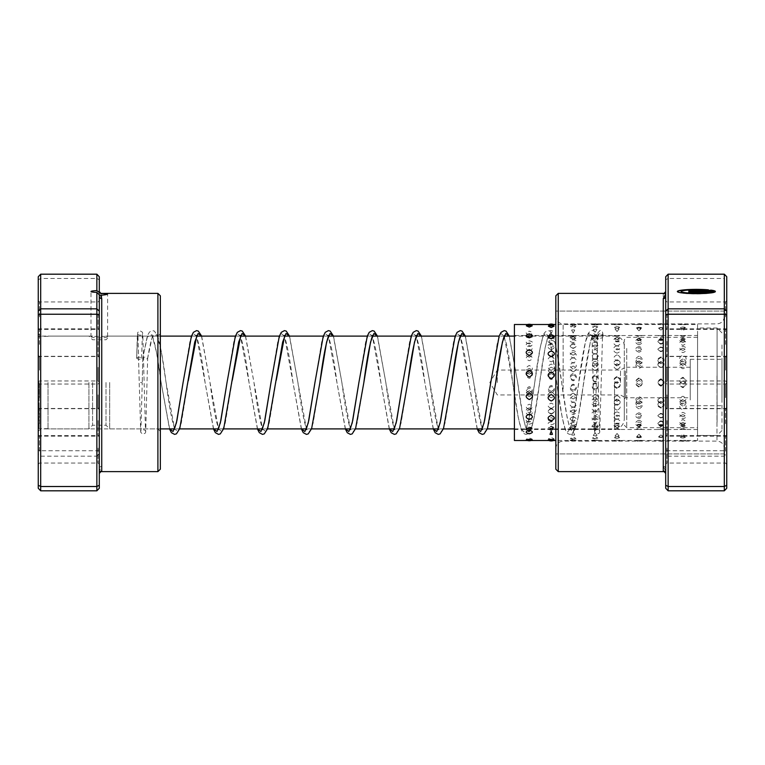 <?xml version="1.0" encoding="UTF-8"?>
<svg xmlns="http://www.w3.org/2000/svg" width="765" height="765" viewBox="0 0 765 765"><rect width="100%" height="100%" fill="white"/><g stroke="black" fill="none" stroke-linecap="round" stroke-linejoin="round"><path stroke-width="0.57" stroke-dasharray="3.83 2.87" d="M38.25 382.5L38.25 427.673L38.25 382.5M39.225 382.5L39.225 428.649L39.225 382.5M48.013 382.5L48.013 428.897L48.013 382.5M624.307 382.5L624.307 419.124L624.307 382.5M620.501 382.5L620.501 370.05L620.501 382.5M497.327 382.5L497.327 370.05L497.327 382.5M109.672 382.5L109.672 428.897L109.672 382.5M106.01 382.5L106.01 425.235L106.01 382.5M92.584 382.5L92.584 425.235L92.584 382.5M88.922 382.5L88.922 428.897L88.922 382.5M99.297 488.271L99.297 296.304M99.297 397.762L99.297 382.816L99.297 397.762M98.073 394.874L98.073 408.453L98.073 394.874M38.25 394.73L38.25 409.677L38.25 394.73M39.474 397.618L39.474 384.04L39.474 397.618M99.297 370.27L99.297 355.323L99.297 370.27M98.073 367.382L98.073 380.96L98.073 367.382M38.25 367.238L38.25 382.184L38.25 367.238M39.474 370.126L39.474 356.547L39.474 370.126M90.997 336.399C90.48 338.407 108.114 338.417 107.597 336.399L90.997 336.399L90.997 291.513M107.597 336.399L107.597 293.942M99.297 423.781L99.297 407.477L99.297 423.781M98.073 420.616L98.073 435.562L98.073 420.616M99.297 317.026L99.297 300.722L99.297 317.026M98.073 313.86L98.073 328.807L98.073 313.86M99.297 451.274L99.297 434.979L99.297 451.274M98.073 448.118L98.073 463.055L98.073 448.118M99.297 344.518L99.297 328.214L99.297 344.518M98.073 341.353L98.073 356.299L98.073 341.353M38.25 447.974L38.25 464.279L38.25 447.974M39.474 451.14L39.474 436.193L39.474 451.14M38.25 420.482L38.25 436.786L38.25 420.482M39.474 423.647L39.474 408.701L39.474 423.647M38.25 313.726L38.25 330.021L38.25 313.726M39.474 316.882L39.474 301.945L39.474 316.882M38.25 341.219L38.25 357.523L38.25 341.219M39.474 344.384L39.474 329.438L39.474 344.384M160.344 387.998L160.344 333.664L160.344 387.998M157.906 377.279L157.906 428.897L157.906 377.279M160.344 469.184L160.344 295.816M157.906 293.368L157.906 471.632M38.25 377.002L38.25 431.336L38.25 377.002M40.688 387.721L40.688 336.103L40.688 387.721M100.884 471.632L99.297 471.058L101.735 466.401L101.735 293.999L100.617 293.387M96.859 274.186L96.859 450.767L40.688 450.767L40.688 274.186M101.735 293.999A2.438 2.429 0 0 1 99.297 291.57L99.297 468.696L99.297 279.77L96.859 278.489L40.688 278.489L38.25 279.77L38.25 488.271M40.688 490.814L40.688 450.767L38.25 450.03M99.297 450.03L96.859 450.767L96.859 456.17L40.688 456.17L38.25 453.855M99.297 453.855L96.859 456.17L96.859 490.814M99.297 279.77L99.297 276.729M38.25 276.729L38.25 279.77M99.297 473.43L99.297 468.696A2.438 2.295 0 0 1 101.735 466.401M529.275 372.412C525.201 374.381 525.201 376.361 529.275 378.359C533.348 376.37 533.348 374.391 529.275 372.412M551.221 373.626C547.147 375.605 547.147 377.594 551.221 379.593C555.304 377.604 555.304 375.605 551.221 373.626M573.176 373.425C569.045 375.634 569.045 377.853 573.176 380.071C577.307 377.843 577.307 375.625 573.176 373.425M573.176 374.85C569.103 376.829 569.103 378.828 573.176 380.836C577.25 378.838 577.25 376.839 573.176 374.85M595.122 374.936C590.991 377.155 590.991 379.373 595.122 381.601C599.253 379.364 599.253 377.145 595.122 374.936M595.122 376.074C591.049 378.063 591.049 380.062 595.122 382.07C599.196 380.071 599.196 378.073 595.122 376.074M617.068 376.457C612.937 378.675 612.937 380.903 617.068 383.131C621.199 380.894 621.199 378.665 617.068 376.457M617.068 377.298C612.995 379.297 612.995 381.305 617.068 383.313C621.142 381.305 621.142 379.306 617.068 377.298M639.014 377.977C634.883 380.205 634.883 382.433 639.014 384.661C643.145 382.424 643.145 380.195 639.014 377.977M639.014 378.532C634.94 380.53 634.94 382.538 639.014 384.546C643.088 382.548 643.088 380.54 639.014 378.532M660.96 379.497C656.829 381.735 656.829 383.963 660.96 386.182C665.091 383.954 665.091 381.725 660.96 379.497M660.96 379.765C656.886 381.773 656.886 383.781 660.96 385.79C665.034 383.791 665.034 381.783 660.96 379.765M682.906 381.027C678.775 383.265 678.775 385.493 682.906 387.712C687.037 385.484 687.037 383.255 682.906 381.027C678.832 383.016 678.832 385.015 682.906 387.023C686.98 385.024 686.98 383.016 682.906 381.008M529.275 355.61C525.201 357.265 525.201 358.986 529.275 360.755C533.348 358.995 533.348 357.274 529.275 355.61M551.221 356.633C547.147 358.326 547.147 360.066 551.221 361.864C555.304 360.076 555.304 358.326 551.221 356.633M573.176 352.196C569.045 354.109 569.045 356.079 573.176 358.087C577.307 356.069 577.307 354.099 573.176 352.196M573.176 357.685C569.103 359.397 569.103 361.166 573.176 362.983C577.25 361.166 577.25 359.397 573.176 357.685M595.122 353.507C590.991 355.457 590.991 357.446 595.122 359.483C599.253 357.437 599.253 355.448 595.122 353.507M595.122 358.737C591.049 360.478 591.049 362.275 595.122 364.121C599.196 362.285 599.196 360.487 595.122 358.737M617.068 354.845C612.937 356.815 612.937 358.833 617.068 360.889C621.199 358.823 621.199 356.806 617.068 354.845M617.068 359.818C612.995 361.587 612.995 363.404 617.068 365.268C621.142 363.413 621.142 361.596 617.068 359.818M639.014 356.194C634.883 358.192 634.883 360.239 639.014 362.314C643.145 360.229 643.145 358.192 639.014 356.194M639.014 360.908C634.94 362.706 634.94 364.542 639.014 366.425C643.088 364.551 643.088 362.715 639.014 360.908M660.96 357.561C656.829 359.588 656.829 361.654 660.96 363.757C665.091 361.644 665.091 359.588 660.96 357.561M660.96 362.017C656.886 363.834 656.886 365.689 660.96 367.592C665.034 365.699 665.034 363.844 660.96 362.017M682.906 358.957C678.775 361.003 678.775 363.088 682.906 365.211C687.037 363.079 687.037 360.994 682.906 358.957M682.906 363.146C678.832 364.982 678.832 366.856 682.906 368.768C686.98 366.865 686.98 364.991 682.906 363.146M529.275 342.902C525.201 344.001 525.201 345.187 529.275 346.469C533.348 345.197 533.348 344.011 529.275 342.902M551.221 343.581C547.147 344.728 547.147 345.962 551.221 347.272C555.304 345.962 555.304 344.738 551.221 343.581M573.176 335.577C569.045 336.906 569.045 338.321 573.176 339.813C577.307 338.321 577.307 336.906 573.176 335.577M573.176 344.298C569.103 345.484 569.103 346.746 573.176 348.104C577.25 346.755 577.25 345.484 573.176 344.298M591.967 335.653A6.349 6.349 0 0 0 595.122 336.485C590.991 337.872 590.991 339.325 595.122 340.865C599.253 339.325 599.253 337.862 595.122 336.495A6.349 6.349 0 0 0 598.268 335.653M595.122 345.025C591.049 346.258 591.049 347.568 595.122 348.964C599.196 347.578 599.196 346.258 595.122 345.025M617.068 337.442C612.937 338.866 612.937 340.368 617.068 341.936C621.199 340.358 621.199 338.857 617.068 337.442M617.068 345.79C612.995 347.061 612.995 348.41 617.068 349.844C621.142 348.419 621.142 347.061 617.068 345.79M639.014 338.417C634.883 339.889 634.883 341.429 639.014 343.045C643.145 341.42 643.145 339.88 639.014 338.417M639.014 346.574C634.94 347.884 634.94 349.27 639.014 350.743C643.088 349.28 643.088 347.893 639.014 346.574M660.96 339.421C656.829 340.941 656.829 342.519 660.96 344.183C665.091 342.519 665.091 340.932 660.96 339.421M660.96 347.387C656.886 348.735 656.886 350.16 660.96 351.671C665.034 350.169 665.034 348.744 660.96 347.387M682.906 340.463C678.775 342.022 678.775 343.648 682.906 345.34C687.037 343.638 687.037 342.012 682.906 340.463M682.906 348.218C678.832 349.615 678.832 351.078 682.906 352.617C686.98 351.078 686.98 349.615 682.906 348.218M532.191 325.871L526.368 325.871M529.275 336.227L526.435 337.183L532.124 337.183L529.275 336.227M554.07 326.186L548.381 326.186M551.221 336.457L548.476 337.575L553.975 337.575L551.221 336.457M573.176 326.11L570.403 326.521L573.176 328.042L575.94 326.521L573.176 326.11M573.176 336.724L570.527 338.006L575.825 338.006L573.176 336.724M595.122 326.483L592.445 326.904L595.122 328.587L597.8 326.904L595.122 326.483M595.122 337.021L592.598 338.484L597.647 338.484L595.122 337.021M617.068 326.894L614.496 327.305L617.068 329.16L619.64 327.305L617.068 326.894M617.068 337.346L614.687 338.991L619.449 338.991L617.068 337.346M639.014 327.353L636.566 327.736L639.014 329.782L641.462 327.736L639.014 327.353M639.014 337.709L636.805 339.545L641.223 339.545L639.014 337.709M660.96 327.841L658.646 328.204L660.96 330.442L663.274 328.204L660.96 327.841M660.96 338.101L658.961 340.138L662.968 340.138L660.96 338.101M682.906 328.376L680.754 328.692L682.906 331.13L685.058 328.692L682.906 328.376M682.906 338.522L681.166 340.779L684.656 340.779L682.906 338.522M529.275 325.775L526.196 325.058L532.354 325.058L529.275 325.775M529.275 336.59C525.201 336.179 525.201 335.883 529.275 335.672C533.348 335.873 533.348 336.179 529.275 336.59C525.201 336.179 525.201 335.883 529.275 335.672C533.348 335.873 533.348 336.179 529.275 336.59M551.221 325.479C547.09 325.096 547.09 324.809 551.221 324.637C555.352 324.819 555.352 325.096 551.221 325.479C547.09 325.096 547.09 324.809 551.221 324.637C555.352 324.819 555.352 325.096 551.221 325.479M551.221 336.342C547.147 335.988 547.147 335.73 551.221 335.586C555.304 335.73 555.304 335.988 551.221 336.342C547.147 335.988 547.147 335.73 551.221 335.586C555.304 335.73 555.304 335.988 551.221 336.342M573.176 325.221C569.045 324.896 569.045 324.676 573.176 324.551C577.307 324.676 577.307 324.896 573.176 325.221C569.045 324.896 569.045 324.676 573.176 324.551C577.307 324.676 577.307 324.896 573.176 325.221M573.176 336.122C569.103 335.816 569.103 335.615 573.176 335.519C577.25 335.615 577.25 335.816 573.176 336.122C569.103 335.816 569.103 335.615 573.176 335.519C577.25 335.615 577.25 335.816 573.176 336.122M595.122 325.001C590.991 324.733 590.991 324.57 595.122 324.513C599.253 324.57 599.253 324.733 595.122 325.001C590.991 324.733 590.991 324.57 595.122 324.513C599.253 324.57 599.253 324.733 595.122 325.001M595.122 335.931C591.049 335.682 591.049 335.539 595.122 335.5C599.196 335.539 599.196 335.682 595.122 335.931C591.049 335.682 591.049 335.539 595.122 335.5C599.196 335.539 599.196 335.682 595.122 335.931M617.068 324.819C612.937 324.609 612.937 324.503 617.068 324.513L620.243 324.561A6.349 6.349 0 0 0 613.893 324.561L617.068 324.513C621.199 324.503 621.199 324.609 617.068 324.819M617.068 335.778C612.995 335.586 612.995 335.491 617.068 335.5C621.142 335.491 621.142 335.586 617.068 335.778C612.995 335.586 612.995 335.491 617.068 335.5C621.142 335.491 621.142 335.586 617.068 335.778M697.565 335.491L697.565 429.509L697.565 335.491L686.081 335.519A6.349 6.349 0 0 1 679.731 335.519L664.144 335.491A6.349 6.349 0 0 1 657.785 335.491L642.198 335.51A6.349 6.349 0 0 1 635.839 335.51L620.233 335.558A6.349 6.349 0 0 1 613.893 335.558L514.415 335.491L514.415 429.509L514.415 335.491M639.014 324.685C634.883 324.532 634.883 324.484 639.014 324.542C643.145 324.484 643.145 324.532 639.014 324.685C634.883 324.532 634.883 324.484 639.014 324.542C643.145 324.484 643.145 324.532 639.014 324.685M697.565 324.503L697.565 440.497L697.565 324.503L686.09 324.532A6.349 6.349 0 0 0 679.731 324.532L664.144 324.503A6.349 6.349 0 0 0 657.785 324.503L642.198 324.513A6.349 6.349 0 0 0 635.839 324.513L618.923 324.503M639.014 335.663C634.94 335.519 634.94 335.472 639.014 335.539C643.088 335.472 643.088 335.519 639.014 335.663C634.94 335.519 634.94 335.472 639.014 335.539C643.088 335.472 643.088 335.519 639.014 335.663M660.96 324.58C656.829 324.494 656.829 324.503 660.96 324.618C656.829 324.494 656.829 324.503 660.96 324.618C665.091 324.503 665.091 324.494 660.96 324.58C665.091 324.503 665.091 324.494 660.96 324.58M660.96 335.577C656.886 335.481 656.886 335.491 660.96 335.606C656.886 335.481 656.886 335.491 660.96 335.606C665.034 335.491 665.034 335.481 660.96 335.577C665.034 335.491 665.034 335.481 660.96 335.577M682.906 324.523C678.775 324.494 678.775 324.561 682.906 324.743C687.037 324.561 687.037 324.494 682.906 324.523C678.775 324.494 678.775 324.561 682.906 324.743C687.037 324.561 687.037 324.494 682.906 324.523M682.906 335.519C678.832 335.481 678.832 335.539 682.906 335.711C686.98 335.548 686.98 335.481 682.906 335.519C678.832 335.481 678.832 335.539 682.906 335.711C686.98 335.548 686.98 335.481 682.906 335.519M529.275 334.716C525.144 333.473 525.144 332.316 529.275 331.255L529.915 331.283A6.349 6.349 0 0 0 529.275 331.255C533.406 332.316 533.406 333.473 529.275 334.716M528.634 331.283L529.275 331.255A6.349 6.349 0 0 0 528.634 331.283M529.275 343.944C525.201 342.816 525.201 341.773 529.275 340.827C533.348 341.773 533.348 342.816 529.275 343.944M551.221 333.865L550.006 330.671L552.445 330.671L551.221 333.865M551.221 343.246C547.147 342.165 547.147 341.171 551.221 340.262C555.304 341.171 555.304 342.165 551.221 343.246M573.176 333.052L571.598 330.078L574.745 330.078L573.176 333.052M573.176 342.577L572.899 342.577A6.349 6.349 0 0 0 573.176 342.577C569.103 341.544 569.103 340.597 573.176 339.736C577.25 340.588 577.25 341.544 573.176 342.577A6.349 6.349 0 0 0 573.454 342.577L573.176 342.577M595.122 332.268L593.286 329.514L596.958 329.514L595.122 332.268M593.965 341.84A6.349 6.349 0 0 0 595.122 341.945L593.965 341.84L595.122 339.239L596.27 341.84L595.122 341.936A6.349 6.349 0 0 0 596.27 341.84M617.068 331.522L615.022 328.979L619.115 328.979L617.068 331.522M615.5 341.142A6.349 6.349 0 0 0 617.068 341.333L615.5 341.142L617.068 338.771L618.636 341.142L617.068 341.324A6.349 6.349 0 0 0 618.636 341.142M639.014 330.815L636.786 328.472L641.242 328.472L639.014 330.815M637.149 340.482A6.349 6.349 0 0 0 639.014 340.769L637.149 340.482L639.014 338.331L640.879 340.482L639.014 340.741A6.349 6.349 0 0 0 640.879 340.482M660.96 330.136L658.579 327.994L663.341 327.994L660.96 330.136M660.96 340.186L658.856 339.87L660.96 337.92L663.064 339.87L660.96 340.186M682.906 329.505L680.401 327.544L685.421 327.544L682.906 329.505M682.906 339.67L680.62 339.297L682.906 337.547L685.201 339.297L682.906 339.67M529.275 350.934C525.144 349.07 525.144 347.272 529.275 345.541C533.406 347.281 533.406 349.079 529.275 350.934M529.275 357.169C525.201 355.495 525.201 353.879 529.275 352.321C533.348 353.87 533.348 355.486 529.275 357.169M551.221 349.662C547.09 347.836 547.09 346.076 551.221 344.384C555.352 346.076 555.352 347.846 551.221 349.662M551.221 356.136C547.147 354.491 547.147 352.904 551.221 351.374C555.304 352.895 555.304 354.482 551.221 356.136M573.176 348.419C569.045 346.622 569.045 344.9 573.176 343.246C577.307 344.9 577.307 346.631 573.176 348.419M573.176 355.113C569.103 353.507 569.103 351.948 573.176 350.456C577.25 351.948 577.25 353.497 573.176 355.113M595.122 347.186C590.991 345.436 590.991 343.743 595.122 342.127C599.253 343.753 599.253 345.436 595.122 347.186M595.122 354.118C591.049 352.541 591.049 351.02 595.122 349.567C599.196 351.011 599.196 352.531 595.122 354.118M617.068 345.99C612.937 344.269 612.937 342.624 617.068 341.047C621.199 342.624 621.199 344.279 617.068 345.99M617.068 353.143C612.995 351.594 612.995 350.112 617.068 348.697C621.142 350.102 621.142 351.584 617.068 353.143M639.014 344.814C634.883 343.131 634.883 341.525 639.014 339.995C643.145 341.534 643.145 343.141 639.014 344.814M639.014 352.187C634.94 350.666 634.94 349.223 639.014 347.846C643.088 349.213 643.088 350.666 639.014 352.187M660.96 343.667C656.829 342.022 656.829 340.454 660.96 338.972C665.091 340.463 665.091 342.031 660.96 343.667M660.96 351.25C656.886 349.768 656.886 348.362 660.96 347.023C665.034 348.352 665.034 349.768 660.96 351.25M682.906 342.548C678.775 340.941 678.775 339.421 682.906 337.977C687.037 339.421 687.037 340.951 682.906 342.548M682.906 350.332C678.832 348.888 678.832 347.52 682.906 346.22C686.98 347.511 686.98 348.888 682.906 350.332M529.275 371.953C525.144 369.763 525.144 367.602 529.275 365.46C533.406 367.602 533.406 369.772 529.275 371.953M529.275 374.248C525.201 372.278 525.201 370.327 529.275 368.405C533.348 370.327 533.348 372.268 529.275 374.248M551.221 370.461C547.09 368.281 547.09 366.129 551.221 364.006C555.361 366.129 555.361 368.281 551.221 370.461M551.221 373.033C547.147 371.073 547.147 369.141 551.221 367.229C555.304 369.132 555.304 371.063 551.221 373.033M573.176 368.969C569.045 366.798 569.045 364.666 573.176 362.562C577.307 364.666 577.307 366.798 573.176 368.969M573.176 371.819C569.103 369.878 569.103 367.955 573.176 366.062C577.25 367.946 577.25 369.868 573.176 371.819M595.122 367.487C590.991 365.335 590.991 363.222 595.122 361.137C599.253 363.222 599.253 365.335 595.122 367.487M595.122 370.623C591.049 368.682 591.049 366.779 595.122 364.905C599.196 366.77 599.196 368.682 595.122 370.623M617.068 366.014C612.937 363.882 612.937 361.788 617.068 359.722C621.199 361.788 621.199 363.882 617.068 366.014M617.068 369.428C612.995 367.506 612.995 365.622 617.068 363.767C621.142 365.613 621.142 367.496 617.068 369.428M637.723 358.584L640.305 358.584C643.107 361.176 642.677 363.165 639.014 364.551C635.352 363.165 634.921 361.176 637.723 358.584M637.207 363.117L640.821 363.117C642.982 365.594 642.38 367.305 639.014 368.242C635.658 367.305 635.055 365.603 637.207 363.117M658.13 358.584L660.96 356.949L663.79 358.584C664.594 361.042 663.657 362.553 660.96 363.107C658.273 362.553 657.326 361.042 658.13 358.584M658.063 363.117L660.96 361.52L663.857 363.117C664.469 365.374 663.504 366.693 660.96 367.066C658.426 366.693 657.46 365.374 658.063 363.117M679.731 358.584C679.875 356.786 680.936 355.782 682.906 355.582C684.876 355.782 685.937 356.786 686.09 358.584C685.937 360.42 684.876 361.443 682.906 361.673C680.946 361.443 679.884 360.42 679.731 358.584M679.731 363.117L682.906 360.42L686.09 363.117L682.906 365.899L679.731 363.117M529.275 394.577C525.144 392.388 525.144 390.188 529.275 387.97C533.406 390.198 533.406 392.397 529.275 394.577M529.275 392.588C525.201 390.619 525.201 388.639 529.275 386.641C533.348 388.63 533.348 390.609 529.275 392.588M551.221 393.086C547.09 390.886 547.09 388.668 551.221 386.449C555.352 388.677 555.352 390.886 551.221 393.086M551.221 391.374C547.147 389.395 547.147 387.406 551.221 385.407C555.304 387.396 555.304 389.395 551.221 391.374M573.176 391.575C569.045 389.366 569.045 387.147 573.176 384.929C577.307 387.157 577.307 389.375 573.176 391.575M573.176 390.15C569.103 388.171 569.103 386.172 573.176 384.164C577.25 386.162 577.25 388.161 573.176 390.15M595.122 390.064C590.991 387.845 590.991 385.627 595.122 383.399C599.253 385.637 599.253 387.855 595.122 390.064M595.122 388.926C591.049 386.937 591.049 384.938 595.122 382.93C599.196 384.929 599.196 386.927 595.122 388.926M617.068 388.543C612.937 386.325 612.937 384.097 617.068 381.869C621.199 384.107 621.199 386.335 617.068 388.543M617.068 387.702C612.995 385.703 612.995 383.695 617.068 381.687C621.142 383.695 621.142 385.694 617.068 387.702M639.014 387.023C634.883 384.795 634.883 382.567 639.014 380.339C643.145 382.577 643.145 384.805 639.014 387.023M639.014 386.468C634.94 384.47 634.94 382.462 639.014 380.454C643.088 382.452 643.088 384.46 639.014 386.468M660.96 385.503C656.829 383.265 656.829 381.037 660.96 378.818C665.091 381.047 665.091 383.275 660.96 385.503M660.96 385.235C656.886 383.227 656.886 381.219 660.96 379.211C665.034 381.209 665.034 383.217 660.96 385.235M682.906 383.973C678.775 381.735 678.775 379.507 682.906 377.288C687.037 379.517 687.037 381.745 682.906 383.973C678.832 381.984 678.832 379.985 682.906 377.977C686.98 379.976 686.98 381.984 682.906 383.992M529.275 415.366C525.144 413.511 525.144 411.608 529.275 409.648C533.406 411.618 533.406 413.521 529.275 415.366M529.275 409.39C525.201 407.735 525.201 406.014 529.275 404.245C533.348 406.005 533.348 407.726 529.275 409.39M551.221 414.095C547.09 412.211 547.09 410.279 551.221 408.29C555.352 410.289 555.352 412.22 551.221 414.095M551.221 408.367C547.147 406.674 547.147 404.934 551.221 403.136C555.304 404.924 555.304 406.674 551.221 408.367M573.176 412.804C569.045 410.891 569.045 408.921 573.176 406.913C577.307 408.931 577.307 410.901 573.176 412.804M573.176 407.315C569.103 405.603 569.103 403.834 573.176 402.017C577.25 403.834 577.25 405.603 573.176 407.315M595.122 411.494C590.991 409.543 590.991 407.554 595.122 405.517C599.253 407.563 599.253 409.552 595.122 411.494M595.122 406.263C591.049 404.522 591.049 402.725 595.122 400.879C599.196 402.715 599.196 404.513 595.122 406.263M617.068 410.155C612.937 408.185 612.937 406.167 617.068 404.111C621.199 406.177 621.199 408.194 617.068 410.155M617.068 405.182C612.995 403.413 612.995 401.596 617.068 399.732C621.142 401.587 621.142 403.404 617.068 405.182M639.014 408.806C634.883 406.808 634.883 404.762 639.014 402.686C643.145 404.771 643.145 406.808 639.014 408.806M639.014 404.092C634.94 402.294 634.94 400.458 639.014 398.575C643.088 400.449 643.088 402.285 639.014 404.092M660.96 407.439C656.829 405.412 656.829 403.346 660.96 401.243C665.091 403.356 665.091 405.412 660.96 407.439M660.96 402.983C656.886 401.166 656.886 399.311 660.96 397.408C665.034 399.301 665.034 401.156 660.96 402.983M682.906 406.043C678.775 403.997 678.775 401.912 682.906 399.789C687.037 401.921 687.037 404.006 682.906 406.043M682.906 401.855C678.832 400.019 678.832 398.144 682.906 396.232C686.98 398.135 686.98 400.009 682.906 401.855M529.275 431.154C525.144 429.92 525.144 428.601 529.275 427.195C533.406 428.601 533.406 429.92 529.275 431.154M529.275 422.098C525.201 420.999 525.201 419.813 529.275 418.532C533.348 419.803 533.348 420.989 529.275 422.098M551.221 430.303C547.09 429.022 547.09 427.654 551.221 426.21C555.352 427.654 555.352 429.022 551.221 430.303M551.221 421.419C547.147 420.272 547.147 419.038 551.221 417.728C555.304 419.038 555.304 420.262 551.221 421.419M573.176 429.423C569.045 428.094 569.045 426.679 573.176 425.187C577.307 426.679 577.307 428.094 573.176 429.423M573.176 420.702C569.103 419.516 569.103 418.254 573.176 416.896C577.25 418.245 577.25 419.516 573.176 420.702M598.268 429.347A6.349 6.349 0 0 0 595.122 428.515C590.991 427.128 590.991 425.675 595.122 424.135C599.253 425.675 599.253 427.138 595.122 428.505A6.349 6.349 0 0 0 591.967 429.347M595.122 419.975C591.049 418.742 591.049 417.432 595.122 416.036C599.196 417.422 599.196 418.742 595.122 419.975M617.068 427.559C612.937 426.134 612.937 424.632 617.068 423.064C621.199 424.642 621.199 426.143 617.068 427.559M617.068 419.21C612.995 417.939 612.995 416.59 617.068 415.156C621.142 416.581 621.142 417.939 617.068 419.21M639.014 426.583C634.883 425.111 634.883 423.571 639.014 421.955C643.145 423.58 643.145 425.12 639.014 426.583M639.014 418.426C634.94 417.116 634.94 415.73 639.014 414.257C643.088 415.72 643.088 417.107 639.014 418.426M660.96 425.579C656.829 424.059 656.829 422.481 660.96 420.817C665.091 422.481 665.091 424.068 660.96 425.579M660.96 417.614C656.886 416.265 656.886 414.84 660.96 413.33C665.034 414.831 665.034 416.256 660.96 417.614M682.906 424.537C678.775 422.978 678.775 421.352 682.906 419.66C687.037 421.362 687.037 422.988 682.906 424.537M682.906 416.782C678.832 415.385 678.832 413.922 682.906 412.383C686.98 413.922 686.98 415.385 682.906 416.782M529.275 439.531L526.368 439.129L529.275 437.934L532.191 439.129L529.275 439.531M529.275 428.773L526.435 427.817L532.124 427.817L529.275 428.773M551.221 439.234L548.381 438.814L551.221 437.465L554.07 438.814L551.221 439.234M551.221 428.543L548.476 427.425L553.975 427.425L551.221 428.543M573.176 438.89L570.403 438.479L573.176 436.958L575.94 438.479L573.176 438.89M573.176 428.276L570.527 426.994L575.825 426.994L573.176 428.276M595.122 438.517L592.445 438.096L595.122 436.413L597.8 438.096L595.122 438.517M595.122 427.979L592.598 426.516L597.647 426.516L595.122 427.979M617.068 438.106L614.496 437.695L617.068 435.84L619.64 437.695L617.068 438.106M617.068 427.654L614.687 426.009L619.449 426.009L617.068 427.654M639.014 437.647L636.566 437.264L639.014 435.218L641.462 437.264L639.014 437.647M639.014 427.291L636.805 425.455L641.223 425.455L639.014 427.291M660.96 437.159L658.646 436.796L660.96 434.558L663.274 436.796L660.96 437.159M660.96 426.899L658.961 424.862L662.968 424.862L660.96 426.899M682.906 436.624L680.754 436.308L682.906 433.87L685.058 436.308L682.906 436.624M682.906 426.478L681.166 424.221L684.656 424.221L682.906 426.478M526.196 439.942L532.354 439.942M529.275 428.41C525.201 428.821 525.201 429.117 529.275 429.328C533.348 429.127 533.348 428.821 529.275 428.41C525.201 428.821 525.201 429.117 529.275 429.328C533.348 429.127 533.348 428.821 529.275 428.41M551.221 439.521C547.09 439.904 547.09 440.191 551.221 440.363C555.352 440.181 555.352 439.904 551.221 439.521M551.221 428.658C547.147 429.012 547.147 429.27 551.221 429.414C555.304 429.27 555.304 429.012 551.221 428.658C547.147 429.012 547.147 429.27 551.221 429.414C555.304 429.27 555.304 429.012 551.221 428.658M573.176 439.779C569.045 440.105 569.045 440.324 573.176 440.449C577.307 440.324 577.307 440.105 573.176 439.779C569.045 440.105 569.045 440.324 573.176 440.449C577.307 440.324 577.307 440.105 573.176 439.779M573.176 428.878C569.103 429.184 569.103 429.385 573.176 429.481C577.25 429.385 577.25 429.184 573.176 428.878C569.103 429.184 569.103 429.385 573.176 429.481C577.25 429.385 577.25 429.184 573.176 428.878M595.122 439.999C590.991 440.267 590.991 440.43 595.122 440.487C599.253 440.43 599.253 440.267 595.122 439.999C590.991 440.267 590.991 440.43 595.122 440.487C599.253 440.43 599.253 440.267 595.122 439.999M595.122 429.069C591.049 429.318 591.049 429.461 595.122 429.5C599.196 429.461 599.196 429.318 595.122 429.069C591.049 429.318 591.049 429.461 595.122 429.5C599.196 429.461 599.196 429.318 595.122 429.069M617.068 440.181C612.937 440.391 612.937 440.497 617.068 440.487L620.243 440.439A6.349 6.349 0 0 1 613.893 440.439L617.068 440.487C621.199 440.497 621.199 440.391 617.068 440.181M617.068 429.222C612.995 429.414 612.995 429.509 617.068 429.5C621.142 429.509 621.142 429.414 617.068 429.222C612.995 429.414 612.995 429.509 617.068 429.5C621.142 429.509 621.142 429.414 617.068 429.222M697.565 429.509L686.081 429.481A6.349 6.349 0 0 0 679.731 429.481L664.144 429.509A6.349 6.349 0 0 0 657.785 429.509L642.198 429.49A6.349 6.349 0 0 0 635.839 429.49L620.233 429.442A6.349 6.349 0 0 0 613.893 429.442L514.415 429.509M639.014 440.315C634.883 440.468 634.883 440.516 639.014 440.458C643.145 440.516 643.145 440.468 639.014 440.315C634.883 440.468 634.883 440.516 639.014 440.458C643.145 440.516 643.145 440.468 639.014 440.315M697.565 440.497L686.09 440.468A6.349 6.349 0 0 1 679.731 440.468L664.144 440.497A6.349 6.349 0 0 1 657.785 440.497L642.198 440.487A6.349 6.349 0 0 1 635.839 440.487L618.923 440.497M639.014 429.337C634.94 429.481 634.94 429.528 639.014 429.461C643.088 429.528 643.088 429.481 639.014 429.337C634.94 429.481 634.94 429.528 639.014 429.461C643.088 429.528 643.088 429.481 639.014 429.337M660.96 440.42C656.829 440.506 656.829 440.497 660.96 440.382C656.829 440.506 656.829 440.497 660.96 440.382C665.091 440.497 665.091 440.506 660.96 440.42C665.091 440.497 665.091 440.506 660.96 440.42M660.96 429.423C656.886 429.519 656.886 429.509 660.96 429.395C656.886 429.519 656.886 429.509 660.96 429.395C665.034 429.509 665.034 429.519 660.96 429.423C665.034 429.509 665.034 429.519 660.96 429.423M682.906 440.477C678.775 440.506 678.775 440.439 682.906 440.257C687.037 440.439 687.037 440.506 682.906 440.477C678.775 440.506 678.775 440.439 682.906 440.257C687.037 440.439 687.037 440.506 682.906 440.477M682.906 429.481C678.832 429.519 678.832 429.461 682.906 429.289C686.98 429.452 686.98 429.519 682.906 429.481C678.832 429.519 678.832 429.461 682.906 429.289C686.98 429.452 686.98 429.519 682.906 429.481M529.275 421.056C525.201 422.184 525.201 423.227 529.275 424.173C533.348 423.227 533.348 422.184 529.275 421.056M551.221 421.754C547.147 422.835 547.147 423.829 551.221 424.738C555.304 423.829 555.304 422.835 551.221 421.754M573.176 431.948L571.598 434.922L574.745 434.922L573.176 431.948M573.176 422.423L572.899 422.423A6.349 6.349 0 0 1 573.176 422.423C569.103 423.456 569.103 424.403 573.176 425.264C577.25 424.412 577.25 423.456 573.176 422.423L573.454 422.423A6.349 6.349 0 0 0 573.176 422.423M595.122 432.732L593.286 435.486L596.958 435.486L595.122 432.732M596.27 423.16A6.349 6.349 0 0 0 595.122 423.055L593.965 423.16L595.122 425.761L596.27 423.16L595.122 423.064A6.349 6.349 0 0 0 593.965 423.16M617.068 433.478L615.022 436.021L619.115 436.021L617.068 433.478M618.636 423.858A6.349 6.349 0 0 0 617.068 423.667L615.5 423.858L617.068 426.229L618.636 423.858L617.068 423.676A6.349 6.349 0 0 0 615.5 423.858M639.014 434.185L636.786 436.528L641.242 436.528L639.014 434.185M640.879 424.518A6.349 6.349 0 0 0 639.014 424.231L637.149 424.518L639.014 426.669L640.879 424.518L639.014 424.259A6.349 6.349 0 0 0 637.149 424.518M660.96 434.864L658.579 437.006L663.341 437.006L660.96 434.864M660.96 424.814L658.856 425.13L660.96 427.08L663.064 425.13L660.96 424.814M682.906 435.495L680.401 437.456L685.421 437.456L682.906 435.495M682.906 425.33L680.62 425.703L682.906 427.453L685.201 425.703L682.906 425.33M529.275 407.831C525.201 409.505 525.201 411.121 529.275 412.679C533.348 411.13 533.348 409.514 529.275 407.831M551.221 408.864C547.147 410.509 547.147 412.096 551.221 413.626C555.304 412.106 555.304 410.518 551.221 408.864M573.176 416.581C569.045 418.378 569.045 420.1 573.176 421.754C577.307 420.1 577.307 418.369 573.176 416.581M573.176 409.887C569.103 411.494 569.103 413.052 573.176 414.544C577.25 413.052 577.25 411.503 573.176 409.887M595.122 417.814C590.991 419.564 590.991 421.257 595.122 422.873C599.253 421.247 599.253 419.564 595.122 417.814M595.122 410.882C591.049 412.459 591.049 413.98 595.122 415.433C599.196 413.989 599.196 412.469 595.122 410.882M617.068 419.01C612.937 420.731 612.937 422.376 617.068 423.953C621.199 422.376 621.199 420.721 617.068 419.01M617.068 411.857C612.995 413.406 612.995 414.888 617.068 416.303C621.142 414.898 621.142 413.416 617.068 411.857M639.014 420.186C634.883 421.869 634.883 423.475 639.014 425.005C643.145 423.466 643.145 421.859 639.014 420.186M639.014 412.813C634.94 414.334 634.94 415.778 639.014 417.155C643.088 415.787 643.088 414.334 639.014 412.813M660.96 421.333C656.829 422.978 656.829 424.546 660.96 426.029C665.091 424.537 665.091 422.969 660.96 421.333M660.96 413.75C656.886 415.232 656.886 416.638 660.96 417.977C665.034 416.648 665.034 415.232 660.96 413.75M682.906 422.452C678.775 424.059 678.775 425.579 682.906 427.023C687.037 425.579 687.037 424.049 682.906 422.452M682.906 414.668C678.832 416.112 678.832 417.48 682.906 418.78C686.98 417.489 686.98 416.112 682.906 414.668M529.275 390.752C525.201 392.722 525.201 394.673 529.275 396.595C533.348 394.673 533.348 392.732 529.275 390.752M551.221 391.967C547.147 393.927 547.147 395.859 551.221 397.771C555.304 395.868 555.304 393.937 551.221 391.967M573.176 396.031C569.045 398.202 569.045 400.334 573.176 402.438C577.307 400.334 577.307 398.202 573.176 396.031M573.176 393.181C569.103 395.123 569.103 397.045 573.176 398.938C577.25 397.054 577.25 395.132 573.176 393.181M595.122 397.513C590.991 399.665 590.991 401.778 595.122 403.863C599.253 401.778 599.253 399.665 595.122 397.513M595.122 394.377C591.049 396.318 591.049 398.221 595.122 400.095C599.196 398.23 599.196 396.318 595.122 394.377M617.068 398.986C612.937 401.118 612.937 403.212 617.068 405.278C621.199 403.212 621.199 401.118 617.068 398.986M617.068 395.572C612.995 397.494 612.995 399.378 617.068 401.233C621.142 399.387 621.142 397.504 617.068 395.572M637.723 406.416L640.305 406.416C643.107 403.824 642.677 401.835 639.014 400.449C635.352 401.835 634.921 403.824 637.723 406.416M637.207 401.883L640.821 401.883C642.982 399.407 642.38 397.695 639.014 396.758C635.658 397.695 635.055 399.397 637.207 401.883M658.13 406.416L660.96 408.051L663.79 406.416C664.594 403.958 663.657 402.447 660.96 401.893C658.273 402.447 657.326 403.958 658.13 406.416M658.063 401.883L660.96 403.48L663.857 401.883C664.469 399.626 663.504 398.307 660.96 397.934C658.426 398.307 657.46 399.626 658.063 401.883M679.731 406.416C679.884 408.214 680.946 409.218 682.906 409.418C684.876 409.218 685.937 408.214 686.09 406.416C685.937 404.58 684.876 403.557 682.906 403.327C680.946 403.557 679.884 404.58 679.731 406.416M679.731 401.883L682.906 404.58L686.09 401.883L682.906 399.101L679.731 401.883M514.415 440.497L514.415 324.503M665.703 397.762L665.703 382.816L665.703 397.762M666.927 394.874L666.927 408.453L666.927 394.874M726.75 394.73L726.75 409.677L726.75 394.73M725.526 397.618L725.526 384.04L725.526 397.618M665.703 370.27L665.703 355.323L665.703 370.27M666.927 367.382L666.927 380.96L666.927 367.382M726.75 367.238L726.75 382.184L726.75 367.238M725.526 370.126L725.526 356.547L725.526 370.126M726.75 374.181L726.75 456.37L726.75 374.181M724.312 390.542L724.312 311.078L724.312 390.542M665.703 296.304L665.703 488.271M681.166 291.752A15.233 1.712 180 0 1 689.695 290.212A15.233 1.712 180 0 1 705.732 290.394L705.732 290.155M677.388 291.628A19.039 2.142 0 0 0 677.36 291.752A19.039 2.142 0 0 0 695.442 293.894A19.039 2.142 0 0 0 715.332 291.962L715.332 291.723M688.777 290.891A5.709 0.641 0 0 0 694.486 291.541L715.332 291.293M692.583 290.891L694.486 290.681M665.703 317.026L665.703 300.722L665.703 317.026M666.927 313.86L666.927 328.807L666.927 313.86M665.703 423.781L665.703 407.477L665.703 423.781M666.927 420.616L666.927 435.562L666.927 420.616M665.703 344.518L665.703 328.214L665.703 344.518M666.927 341.353L666.927 356.299L666.927 341.353M665.703 451.274L665.703 434.979L665.703 451.274M666.927 448.118L666.927 463.055L666.927 448.118M726.75 341.219L726.75 357.523L726.75 341.219M725.526 344.384L725.526 329.438L725.526 344.384M726.75 313.726L726.75 330.021L726.75 313.726M725.526 316.882L725.526 301.945L725.526 316.882M726.75 420.482L726.75 436.786L726.75 420.482M725.526 423.647L725.526 408.701L725.526 423.647M726.75 447.974L726.75 464.279L726.75 447.974M725.526 451.14L725.526 436.193L725.526 451.14M555.82 295.816L555.82 469.184M558.259 471.632L558.259 293.368M555.82 374.458L555.82 453.922L555.82 374.458M664.116 293.368L663.265 293.999L663.265 466.401L665.703 471.058L664.116 471.632M668.141 490.814L668.141 278.489L724.312 278.489L724.312 490.814M665.703 276.729L665.703 450.03L668.141 450.767L724.312 450.767L726.75 450.03L726.75 276.729M665.703 450.03L665.703 453.855L668.141 456.17L724.312 456.17L726.75 453.855L726.75 450.03M724.312 274.186L724.312 278.489L726.75 279.77M665.703 279.77L668.141 278.489L668.141 274.186M665.703 453.855L665.703 291.57A2.438 2.429 180 0 1 663.265 293.999M726.75 488.271L726.75 453.855M663.265 466.401A2.438 2.295 180 0 1 665.703 468.696L665.703 473.43M709.308 290.604L708.419 290.461M708.419 290.7A15.233 1.712 180 0 1 710.513 291.111M705.732 290.394L708.438 289.849M708.438 290.088A19.039 2.142 0 0 0 707.214 289.992M688.777 292.393L710.513 292.393M555.82 375.08L555.82 448.433L555.82 375.08M724.312 389.921L724.312 316.567L724.312 389.921M136.658 358.163C138.283 359.617 139.918 359.646 141.544 358.25L141.544 358.25C139.909 356.796 138.283 356.767 136.658 358.163L137.69 332.574L139.775 330.633L142.443 332.211L142.835 334.735L145.484 431.231C146.756 430.159 140.789 428.61 140.875 431.231L142.252 382.921L139.201 382.06L137.93 334.621L137.289 336.992L136.658 358.163M147.645 358.374L147.635 358.479C151.432 334.879 153.851 334.716 153.344 335.271L151.853 335.271L152.637 336.629C155.371 344.566 158.202 359.904 161.138 382.634L156.538 352.416L151.948 334.716L147.358 336.896L142.759 358.03L146.995 337.633C148.238 333.043 150.103 330.7 152.598 330.614L154.387 331.102L157.667 336.036C160.507 345.474 163.289 360.879 166.024 382.242L161.425 352.11L156.835 334.621L152.235 337.049L147.645 358.374C146.019 359.684 144.394 359.569 142.759 358.03C144.384 356.72 146.019 356.834 147.645 358.374M592.072 335.931L592.445 337.145L596.949 335.806L596.576 334.582L592.072 335.931L588.725 333.483L585.388 342.031L573.205 417.355L570.461 428.123L567.716 431.948L564.972 428.247L562.218 417.585L551.23 347.654L548.486 336.877L545.741 333.052L542.987 336.763L540.243 347.434L529.256 417.355L526.511 428.123L523.757 431.948L521.013 428.247L518.268 417.585L512.779 382.682L504.231 336.103L500.874 333.454L497.508 341.898L490.795 382.366M603.059 335.864A2.438 2.305 180 0 1 600.697 338.168A2.438 2.305 180 0 1 598.173 335.864A2.438 2.305 180 0 1 600.535 333.569A2.438 2.305 180 0 1 603.059 335.864M624.307 394.922L624.307 366.014L624.307 394.922M625.521 370.996L625.521 397.762L625.521 370.996M624.307 414.707L624.307 339.765L624.307 414.707M626.745 348.457L626.745 427.673L626.745 348.457M721.978 344.919L721.978 430.561L721.978 344.919M717.092 422.204L717.092 327.994L717.092 422.204M690.231 394.004L690.231 367.238L690.231 394.004M721.978 399.98L721.978 359.301L721.978 399.98M690.231 399.98L690.231 359.301L690.231 399.98M697.565 341.238L697.565 435.438L697.565 341.238M697.565 348.457L697.565 427.673L697.565 348.457M614.534 382.5L614.534 428.897L614.534 382.5M563.145 389.098L563.145 323.891L563.145 389.098M716.987 375.902L716.987 441.109L716.987 375.902M142.759 358.03L142.252 382.921L142.759 358.02M596.949 335.806L593.611 333.54L590.274 342.261L578.091 417.633L575.347 428.276L572.602 431.948L569.848 428.094L567.104 417.308L556.117 347.377L553.372 336.724L550.618 333.052L547.874 336.906L545.129 347.712L534.142 417.633L531.388 428.276L528.644 431.948L525.899 428.094L523.155 417.308L517.656 382.29L509.174 336.103M495.672 382.758L488.969 423.131L485.612 431.556L482.256 428.897L465.216 336.103M451.723 382.758L445.01 423.131L441.654 431.556L438.297 428.897L421.266 336.103M407.764 382.758L401.061 423.131L397.704 431.556L394.348 428.897L377.308 336.103M363.815 382.739L357.102 423.131L353.746 431.556L350.389 428.897L333.358 336.103M319.866 382.72L313.153 423.122L309.796 431.546L306.44 428.897L289.399 336.103M276.261 380.243L269.194 423.122L265.838 431.546L262.481 428.897L245.45 336.103M232.302 380.31L225.245 423.122L221.888 431.546L218.532 428.897L201.491 336.103M188.276 380.798L181.286 423.122L177.929 431.546L174.573 428.897L166.024 382.242C168.979 405.24 171.838 420.654 174.592 428.496L175.319 429.729L173.827 429.729M477.312 428.897L460.281 336.103L456.915 333.454L453.559 341.898L446.837 382.366M433.363 428.897L416.323 336.103L412.966 333.454L409.6 341.898L402.887 382.366M389.404 428.897L372.373 336.103L369.007 333.454L365.651 341.898L358.928 382.347M345.455 428.897L328.415 336.103L325.058 333.454L321.702 341.888L314.979 382.328M301.496 428.897L284.465 336.103M284.456 336.103L281.099 333.454L277.743 341.888L271.03 382.318M257.547 428.897L240.506 336.103L237.15 333.454L233.794 341.888L227.071 382.318M213.588 428.897L196.557 336.103L193.191 333.454L189.835 341.888L183.122 382.328M169.639 428.897L161.138 382.634L169.486 428.897M38.25 427.673L39.225 428.649L48.013 428.649M624.307 397.15L620.501 394.95L497.327 394.95L489.839 382.5L497.327 370.05L620.501 370.05L624.307 367.85M514.415 428.897L614.534 428.897C620.472 428.314 623.724 425.063 624.307 419.124M487.343 428.897L482.256 428.897M443.394 428.897L438.297 428.897M399.435 428.897L394.348 428.897M355.486 428.897L350.389 428.897M311.527 428.897L306.23 428.897M267.578 428.897L262.271 428.897M223.619 428.897L218.321 428.897M179.67 428.897L174.363 428.897M160.344 428.897L109.672 428.897L106.01 425.235L92.584 425.235L88.922 428.897L48.013 428.897M160.344 336.103L109.672 336.103L106.01 339.765L92.584 339.765L88.922 336.103L48.013 336.103M624.307 345.876C623.724 339.937 620.472 336.686 614.534 336.103L514.415 336.103M504.441 336.103L499.143 336.103M460.492 336.103L455.185 336.103M416.533 336.103L411.235 336.103M372.584 336.103L367.276 336.103M328.625 336.103L323.327 336.103M284.676 336.103L279.368 336.103M240.717 336.103L235.419 336.103M196.768 336.103L191.46 336.103M48.013 336.351L39.225 336.351L38.25 337.327M38.25 382.816L39.474 384.04L98.073 384.04L99.297 382.816M38.25 355.323L39.474 356.547L98.073 356.547L99.297 355.323M38.25 407.477L39.474 408.701L98.073 408.701L99.297 407.477M38.25 300.722L39.474 301.945L98.073 301.945L99.297 300.722M38.25 434.979L39.474 436.193L98.073 436.193L99.297 434.979M38.25 328.214L39.474 329.438L98.073 329.438L99.297 328.214M105.752 336.103L157.906 336.103L160.344 333.664M92.842 336.103L40.688 336.103L38.25 333.664M38.25 431.336L40.688 428.897L157.906 428.897L160.344 431.336M38.25 357.523L39.474 356.299L98.073 356.299L99.297 357.523M38.25 464.279L39.474 463.055L98.073 463.055L99.297 464.279M38.25 330.021L39.474 328.807L98.073 328.807L99.297 330.021M38.25 436.786L39.474 435.562L98.073 435.562L99.297 436.786M38.25 382.184L39.474 380.96L98.073 380.96L99.297 382.184M38.25 409.677L39.474 408.453L98.073 408.453L99.297 409.677M526.435 337.183A6.349 6.349 0 0 0 532.124 337.183M548.476 337.575A6.349 6.349 0 0 0 553.975 337.575M575.94 326.521A6.349 6.349 0 0 0 570.403 326.521M570.527 338.006A6.349 6.349 0 0 0 575.825 338.006M597.8 326.904A6.349 6.349 0 0 0 592.445 326.904M592.598 338.484A6.349 6.349 0 0 0 597.647 338.484M619.64 327.305A6.349 6.349 0 0 0 614.496 327.305M614.687 338.991A6.349 6.349 0 0 0 619.449 338.991M641.462 327.736A6.349 6.349 0 0 0 636.566 327.736M636.805 339.545A6.349 6.349 0 0 0 641.223 339.545M663.274 328.204A6.349 6.349 0 0 0 658.646 328.204M658.961 340.138A6.349 6.349 0 0 0 662.968 340.138M685.058 328.692A6.349 6.349 0 0 0 680.754 328.692M681.166 340.779A6.349 6.349 0 0 0 684.656 340.779M527.525 324.503A6.349 6.349 0 0 0 526.196 325.058M526.224 336.17A6.349 6.349 0 0 0 532.335 336.17M548.907 324.503A6.349 6.349 0 0 0 548.113 324.876M548.132 335.959A6.349 6.349 0 0 0 554.319 335.959M576.313 324.743A6.349 6.349 0 0 0 570.03 324.743M570.049 335.787A6.349 6.349 0 0 0 576.303 335.787M598.278 324.628A6.349 6.349 0 0 0 591.967 324.628M552.445 330.671A6.349 6.349 0 0 0 550.006 330.671M574.745 330.078A6.349 6.349 0 0 0 571.598 330.078M596.958 329.514A6.349 6.349 0 0 0 593.286 329.514M619.115 328.979A6.349 6.349 0 0 0 615.022 328.979M641.242 328.472A6.349 6.349 0 0 0 636.786 328.472M663.341 327.994A6.349 6.349 0 0 0 658.579 327.994M658.856 339.87A6.349 6.349 0 0 0 663.064 339.87M685.421 327.544A6.349 6.349 0 0 0 680.401 327.544M680.62 339.297A6.349 6.349 0 0 0 685.201 339.297M526.368 439.129A6.349 6.349 0 0 0 532.191 439.129M532.124 427.817A6.349 6.349 0 0 0 526.435 427.817M548.381 438.814A6.349 6.349 0 0 0 554.07 438.814M553.975 427.425A6.349 6.349 0 0 0 548.476 427.425M570.403 438.479A6.349 6.349 0 0 0 575.94 438.479M575.825 426.994A6.349 6.349 0 0 0 570.527 426.994M592.445 438.096A6.349 6.349 0 0 0 597.8 438.096M597.647 426.516A6.349 6.349 0 0 0 592.598 426.516M614.496 437.695A6.349 6.349 0 0 0 619.64 437.695M619.449 426.009A6.349 6.349 0 0 0 614.687 426.009M636.566 437.264A6.349 6.349 0 0 0 641.462 437.264M641.223 425.455A6.349 6.349 0 0 0 636.805 425.455M658.646 436.796A6.349 6.349 0 0 0 663.274 436.796M662.968 424.862A6.349 6.349 0 0 0 658.961 424.862M680.754 436.308A6.349 6.349 0 0 0 685.058 436.308M684.656 424.221A6.349 6.349 0 0 0 681.166 424.221M532.335 428.83A6.349 6.349 0 0 0 526.224 428.83M554.319 429.041A6.349 6.349 0 0 0 548.132 429.041M570.03 440.257A6.349 6.349 0 0 0 576.313 440.257M576.303 429.213A6.349 6.349 0 0 0 570.049 429.213M591.967 440.372A6.349 6.349 0 0 0 598.278 440.372M571.598 434.922A6.349 6.349 0 0 0 574.745 434.922M593.286 435.486A6.349 6.349 0 0 0 596.958 435.486M615.022 436.021A6.349 6.349 0 0 0 619.115 436.021M636.786 436.528A6.349 6.349 0 0 0 641.242 436.528M658.579 437.006A6.349 6.349 0 0 0 663.341 437.006M663.064 425.13A6.349 6.349 0 0 0 658.856 425.13M680.401 437.456A6.349 6.349 0 0 0 685.421 437.456M685.201 425.703A6.349 6.349 0 0 0 680.62 425.703M615.203 324.503L555.82 324.503M615.203 440.497L555.82 440.497M551.221 440.497L548.907 440.497M529.275 440.497L527.525 440.497M554.338 324.876A6.349 6.349 0 0 0 553.544 324.503M532.354 325.058A6.349 6.349 0 0 0 531.034 324.503M726.75 409.677L725.526 408.453L666.927 408.453L665.703 409.677M726.75 382.184L725.526 380.96L666.927 380.96L665.703 382.184M724.312 453.922L555.82 453.922L724.312 453.922L726.75 456.37M726.75 330.021L725.526 328.807L666.927 328.807L665.703 330.021M726.75 436.786L725.526 435.562L666.927 435.562L665.703 436.786M726.75 357.523L725.526 356.299L666.927 356.299L665.703 357.523M726.75 464.279L725.526 463.055L666.927 463.055L665.703 464.279M724.312 311.078L555.82 311.078L724.312 311.078L726.75 308.63M726.75 434.979L725.526 436.193L666.927 436.193L665.703 434.979M726.75 328.214L725.526 329.438L666.927 329.438L665.703 328.214M726.75 407.477L725.526 408.701L666.927 408.701L665.703 407.477M726.75 300.722L725.526 301.945L666.927 301.945L665.703 300.722M726.75 355.323L725.526 356.547L666.927 356.547L665.703 355.323M726.75 382.816L725.526 384.04L666.927 384.04L665.703 382.816M724.312 316.567C723.872 321.023 721.433 323.461 716.987 323.891L563.145 323.891C558.699 323.461 556.251 321.023 555.82 316.567M555.82 448.433C556.251 443.977 558.699 441.539 563.145 441.109L716.987 441.109C721.433 441.539 723.872 443.977 724.312 448.433M141.544 358.259L142.424 333.77C142.539 336.351 136.562 334.879 137.824 333.77L140.693 432.225L142.816 434.357L145.398 433.009L145.713 431.938L147.645 358.383M592.445 337.145L591.135 335.07L592.961 335.185L591.699 337.642C589.05 346.344 586.353 361.376 583.59 382.739C580.893 403.777 578.149 419.077 575.347 428.62L571.943 433.898L570.154 434.386C567.668 434.08 565.937 432.149 564.962 428.591C562.17 419.019 559.425 403.71 556.729 382.672C554.568 366.425 552.426 353.344 550.284 343.418L547.444 335.271L548.926 335.271L547.386 338.656C544.843 347.846 542.261 362.553 539.631 382.749C536.934 403.786 534.19 419.077 531.398 428.62L527.993 433.908L526.205 434.386C523.719 434.08 521.988 432.149 521.013 428.591C518.211 419.019 515.467 403.719 512.779 382.682C510.618 366.435 508.467 353.344 506.334 343.418L503.485 335.271L504.977 335.271M509.318 336.103L517.656 382.29C520.324 402.849 522.954 417.652 525.526 426.698L526.951 429.729L525.459 429.729L528.309 421.563C530.441 411.656 532.593 398.584 534.745 382.357C537.479 360.975 540.262 345.551 543.102 336.074C543.915 332.909 545.608 331.082 548.18 330.614L549.968 331.102L553.372 336.37C556.165 345.923 558.919 361.233 561.615 382.28C564.283 402.849 566.903 417.652 569.485 426.698L570.91 429.729L569.418 429.729L570.212 428.333C572.947 420.348 575.777 405.02 578.703 382.347C581.362 361.682 584.058 346.507 586.803 336.81L588.448 333.091L590.417 331.006C592.865 329.734 594.912 330.92 596.576 334.582M465.369 336.103L473.707 382.29C476.375 402.849 478.995 417.652 481.577 426.698L483.002 429.729L481.51 429.729M461.018 335.271L459.536 335.271L460.262 336.514C463.016 344.355 465.866 359.741 468.821 382.682L477.159 428.897M421.41 336.103L429.748 382.28C432.416 402.849 435.046 417.652 437.618 426.698L439.043 429.729L437.551 429.729M417.068 335.271L415.577 335.271L416.313 336.514C419.057 344.355 421.907 359.741 424.862 382.672L433.21 428.897M377.461 336.103L385.799 382.271C388.467 402.839 391.087 417.642 393.669 426.698L395.094 429.729L393.602 429.729M373.11 335.271L371.627 335.271L372.421 336.667C375.156 344.661 377.986 359.99 380.913 382.663L389.251 428.897M333.502 336.103L341.84 382.261C344.508 402.83 347.128 417.642 349.71 426.698L351.135 429.729L349.643 429.729M329.16 335.271L327.669 335.271L328.472 336.667C331.207 344.652 334.028 359.98 336.954 382.653L345.302 428.897M289.553 336.103L297.881 382.251C300.511 402.447 303.093 417.145 305.637 426.344L307.176 429.729L305.694 429.729M285.202 335.271L283.719 335.271L284.513 336.667C287.248 344.652 290.078 359.971 292.995 382.643L301.343 428.897M245.594 336.103L253.932 382.242C256.552 402.447 259.144 417.145 261.687 426.344L263.227 429.729L261.735 429.729M241.252 335.271L239.761 335.271L240.564 336.667C243.299 344.642 246.12 359.971 249.046 382.634L257.394 428.897M201.644 336.103L209.973 382.242C212.938 405.23 215.797 420.654 218.551 428.496L219.268 429.729L217.786 429.729M197.293 335.271L195.811 335.271L196.538 336.514C199.283 344.336 202.132 359.713 205.087 382.634L213.435 428.897M592.072 336.045L593.975 415.586C594.615 435.648 594.673 431.776 595.046 433.076L596.853 434.357L599.444 433.019L599.77 431.967L602.591 333.77C603.872 334.907 597.8 336.294 597.981 333.731L598.182 336.017M603.049 335.711C602.734 331.312 601.673 329.61 599.884 330.633L597.761 333.024L594.931 431.231C594.788 428.63 600.831 430.159 599.531 431.231L596.949 335.692M690.231 367.238L625.521 367.238L624.307 366.014M624.307 425.235L626.745 427.673L697.565 427.673M721.978 430.561L717.092 435.438L697.565 435.438M690.231 359.301L721.978 359.301M697.565 337.327L626.745 337.327L624.307 339.765M721.978 332.88L717.092 327.994L697.565 327.994M690.231 405.699L721.978 405.699M624.307 398.986L625.521 397.762L690.231 397.762"/><path stroke-width="1.15" d="M100.884 471.632L99.297 473.43A2.438 2.429 180 0 1 101.735 471.001L100.884 471.632L157.906 471.632L157.906 293.368L100.617 293.387L96.859 290.614A8.3 0.937 0 0 0 90.997 291.513A8.3 0.937 0 0 0 96.859 292.402L99.297 294.869L99.297 311.145L96.859 308.83L96.859 292.402M100.617 293.387L107.597 293.942C107.272 294.525 104.939 294.965 100.617 295.233L101.735 298.599L101.735 471.001M157.906 293.368L160.344 295.816L160.344 469.184L157.906 471.632M99.297 311.145L99.297 488.271L96.859 490.814L40.688 490.814L40.688 486.511L38.25 485.23L38.25 276.729L40.688 274.186L40.688 486.511L96.859 486.511L96.859 314.233L40.688 314.233L38.25 314.97M96.859 290.614L96.859 274.186L40.688 274.186M99.297 314.97L96.859 314.233L96.859 308.83L40.688 308.83L38.25 311.145M96.859 490.814L96.859 486.511L99.297 485.23M96.859 274.186L99.297 276.729L99.297 293.005M40.688 490.814L38.25 488.271L38.25 485.23M99.297 294.869L100.617 295.233M99.297 296.304A2.438 2.295 180 0 0 101.735 298.599M529.275 370.423C525.144 372.612 525.144 374.812 529.275 377.03C533.406 374.802 533.406 372.603 529.275 370.423M551.221 371.914C547.09 374.114 547.09 376.332 551.221 378.551C555.352 376.323 555.352 374.114 551.221 371.914M529.275 349.634C525.144 351.489 525.144 353.392 529.275 355.352C533.406 353.382 533.406 351.479 529.275 349.634M551.221 350.906C547.09 352.789 547.09 354.721 551.221 356.71C555.352 354.711 555.352 352.78 551.221 350.906M529.275 333.846C525.144 335.08 525.144 336.399 529.275 337.805C533.406 336.399 533.406 335.08 529.275 333.846M551.221 334.697C547.09 335.978 547.09 337.346 551.221 338.79C555.352 337.346 555.352 335.978 551.221 334.697M526.368 325.871L529.275 327.066L532.191 325.871A6.349 6.349 0 0 0 526.368 325.871M548.381 326.186L551.221 327.535L554.07 326.186A6.349 6.349 0 0 0 548.381 326.186M529.275 439.225L526.196 439.942A6.349 6.349 0 0 0 532.354 439.942L529.275 439.225M551.221 439.521C547.09 439.904 547.09 440.191 551.221 440.363C555.352 440.181 555.352 439.904 551.221 439.521M529.275 430.284C525.144 431.527 525.144 432.684 529.275 433.745L529.915 433.717A6.349 6.349 0 0 1 529.275 433.745C533.406 432.684 533.406 431.527 529.275 430.284M528.634 433.717L529.275 433.745A6.349 6.349 0 0 1 528.634 433.717M551.221 431.135L550.006 434.329L552.445 434.329L551.221 431.135M529.275 414.066C525.144 415.93 525.144 417.728 529.275 419.459C533.406 417.719 533.406 415.921 529.275 414.066M551.221 415.338C547.09 417.164 547.09 418.924 551.221 420.616C555.352 418.924 555.352 417.155 551.221 415.338M529.275 393.047C525.144 395.237 525.144 397.398 529.275 399.54C533.406 397.398 533.406 395.228 529.275 393.047M551.221 394.539C547.09 396.719 547.09 398.871 551.221 400.994C555.361 398.871 555.361 396.719 551.221 394.539M555.82 324.503L514.415 324.503L514.415 440.497L527.525 440.497M665.703 311.145L668.141 308.83L724.312 308.83L724.312 274.186L668.141 274.186L668.141 490.814L665.703 488.271L665.703 296.304A2.438 2.295 -0 0 1 663.265 298.599L665.703 293.942L664.116 293.368L558.259 293.368L558.259 471.632L664.116 471.632L663.265 471.001L663.265 298.599M710.513 292.154L710.513 292.393A15.233 1.712 180 0 1 693.482 293.435A15.233 1.712 180 0 1 681.166 291.752L681.166 291.513A15.233 1.712 0 0 0 693.482 293.196A15.233 1.712 0 0 0 710.513 292.154L688.777 291.723L715.332 291.723A19.039 2.142 180 0 1 695.442 293.655A19.039 2.142 180 0 1 677.36 291.513A19.039 2.142 180 0 1 688.232 289.572A19.039 2.142 180 0 1 708.438 289.849L705.732 290.155A15.233 1.712 0 0 0 689.695 289.973A15.233 1.712 0 0 0 681.166 291.513M694.486 291.293A5.709 0.641 180 0 1 688.777 290.652A5.709 0.641 180 0 1 694.486 290.012L692.583 290.652L694.486 290.863L710.513 290.863A15.233 1.712 0 0 0 708.419 290.461L711.134 290.155A19.039 2.142 180 0 1 715.332 291.293L694.486 291.293M710.513 290.863L692.583 290.652M558.259 471.632L555.82 469.184L555.82 295.816L558.259 293.368M668.141 490.814L724.312 490.814L724.312 308.83L726.75 311.145L726.75 488.271L724.312 490.814M665.703 485.23L668.141 486.511L724.312 486.511L726.75 485.23M665.703 314.97L668.141 314.233L724.312 314.233L726.75 314.97M665.703 296.304L665.703 276.729L668.141 274.186M724.312 274.186L726.75 276.729L726.75 311.145M694.486 290.442L694.486 290.251A5.709 0.641 0 0 0 688.883 290.776M714.988 291.293A19.039 2.142 0 0 0 711.134 290.394L711.134 290.155M711.134 290.394L709.308 290.604M707.214 289.992A19.039 2.142 0 0 0 688.031 289.83A19.039 2.142 0 0 0 677.388 291.628M714.988 291.962L688.777 292.154M664.116 471.632L665.703 473.43A2.438 2.429 -0 0 0 663.265 471.001M509.174 336.103L505.799 333.464L502.423 342.012L495.672 382.758C498.302 362.553 500.893 347.855 503.437 338.646L504.508 335.472M482.256 428.897L443.394 428.897M465.216 336.103L461.84 333.464L458.465 342.012L451.723 382.758C454.391 362.18 457.021 347.358 459.593 338.302L460.549 335.472M438.297 428.897L399.435 428.897M421.266 336.103L417.891 333.464L414.515 342.012L407.764 382.758C410.442 362.17 413.062 347.358 415.644 338.302L416.6 335.472M394.348 428.897L355.486 428.897M377.308 336.103L373.932 333.464L370.566 342.003L363.815 382.739C366.483 362.161 369.113 347.348 371.694 338.302L372.641 335.472M350.389 428.897L311.527 428.897M333.358 336.103L329.983 333.464L326.607 342.003L319.866 382.72C322.534 362.151 325.154 347.348 327.736 338.293L328.692 335.472M289.399 336.103L286.024 333.464L282.658 341.993L267.674 428.62L264.269 433.898L262.481 434.386L259.316 432.674L257.394 428.897M245.45 336.103L242.075 333.464L238.699 341.993L223.715 428.62L220.31 433.898L218.522 434.386L215.367 432.674L213.435 428.897M201.491 336.103L198.116 333.464L194.75 342.003L179.765 428.62L176.419 433.87L174.573 434.386L171.408 432.674L169.486 428.897M481.979 429.528L484.58 420.616L490.795 382.366L484.054 423.026L480.688 431.536L477.312 428.897M438.029 429.528L440.621 420.616L446.837 382.366L440.095 423.026L436.729 431.536L433.363 428.897M394.071 429.528L396.672 420.616L402.887 382.366L396.146 423.026L392.78 431.536L389.404 428.897M350.121 429.528L352.713 420.626L358.928 382.347L352.196 423.016L348.821 431.536L345.455 428.897M306.163 429.528L308.764 420.626L314.979 382.328L308.238 423.016L304.872 431.536L301.496 428.897M262.213 429.528L264.805 420.626L271.03 382.318L264.288 423.016L260.913 431.536L257.547 428.897M218.255 429.528L220.856 420.616L227.071 382.318L220.33 423.016L216.964 431.536L213.588 428.897M174.305 429.528L176.897 420.616L183.122 382.328L176.38 423.016L173.005 431.536L169.639 428.897M514.415 428.897L487.343 428.897M306.23 428.897L267.578 428.897M262.271 428.897L223.619 428.897M218.321 428.897L179.67 428.897M174.363 428.897L160.344 428.897M514.415 336.103L504.441 336.103M499.143 336.103L460.492 336.103M455.185 336.103L416.533 336.103M411.235 336.103L372.584 336.103M367.276 336.103L328.625 336.103M323.327 336.103L284.676 336.103M279.368 336.103L240.717 336.103M235.419 336.103L196.768 336.103M191.46 336.103L160.344 336.103M99.297 291.57L100.884 293.368M531.034 324.503A6.349 6.349 0 0 0 527.525 324.503M553.544 324.503A6.349 6.349 0 0 0 548.907 324.503M548.113 440.124A6.349 6.349 0 0 0 554.338 440.124M550.006 434.329A6.349 6.349 0 0 0 552.445 434.329M555.82 440.497L551.221 440.497M548.907 440.497L529.275 440.497M665.703 291.57L664.116 293.368M276.261 380.243L284.733 335.472M232.302 380.31L240.784 335.472M188.276 380.798L196.825 335.472M509.318 336.103L506.019 331.102L504.231 330.614L501.065 332.326L499.153 336.074L490.795 382.366M495.672 382.758L487.439 428.63L484.035 433.908L482.246 434.386L479.148 432.761L477.159 428.897M465.369 336.103L462.06 331.102L460.272 330.614L457.107 332.326L455.079 336.409L446.837 382.366M451.723 382.758L443.49 428.63L440.085 433.908L438.297 434.386L435.199 432.761L433.21 428.897M421.41 336.103L418.111 331.102L416.323 330.614L413.157 332.326L411.245 336.065L402.887 382.366M407.764 382.758L399.531 428.63L396.127 433.898L394.348 434.386L391.24 432.761L389.251 428.897M377.461 336.103L374.152 331.102L372.364 330.614L369.199 332.326L367.296 336.065L358.928 382.347M363.815 382.739L355.582 428.63L352.177 433.898L350.389 434.386L347.291 432.751L345.302 428.897M333.502 336.103L330.203 331.102L328.415 330.614L325.249 332.326L323.213 336.409L314.979 382.328M319.866 382.72L311.623 428.63L308.219 433.898L306.44 434.386L303.275 432.674L301.343 428.897M289.553 336.103L286.244 331.102L284.456 330.614L281.291 332.326L279.263 336.409L271.03 382.318M245.594 336.103L242.295 331.102L240.506 330.614L237.341 332.326L235.304 336.409L227.071 382.318M201.644 336.103L198.336 331.102L196.548 330.614L193.382 332.326L191.355 336.409L183.122 382.328"/></g></svg>
